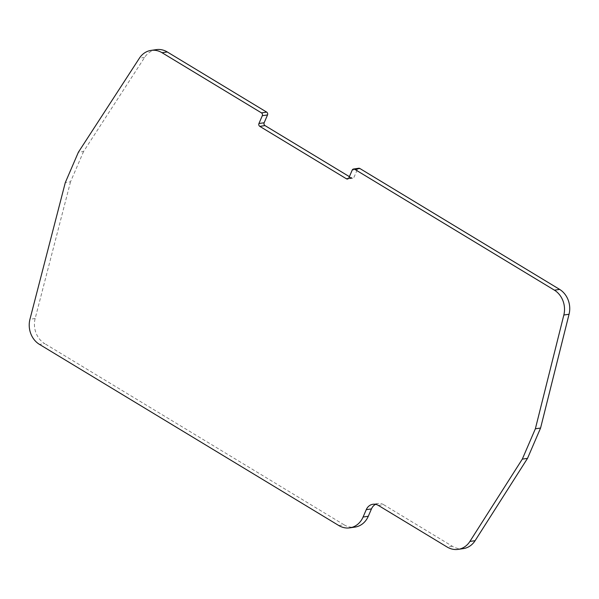 <?xml version="1.0" encoding="UTF-8"?>
<svg xmlns="http://www.w3.org/2000/svg" width="599" height="599" viewBox="0 0 599 599"><rect width="100%" height="100%" fill="white"/><g stroke="black" fill="none" stroke-linecap="round" stroke-linejoin="round"><path stroke-width="0.45" stroke-dasharray="3 2.25" d="M358.749 168.259A2.096 1.812 -98.4 0 0 357.416 169.345L352.205 170.109M349.389 176.66L351.62 178.015A2.096 1.812 -98.4 0 0 354.046 177.162L357.416 169.345M156.302 49.627A20.943 18.097 -98.4 0 0 144.621 57.414L83.583 151.487L78.372 152.251M83.583 151.487L70.517 181.811L65.306 182.575M70.517 181.811L35.161 318.503A20.943 18.097 -98.4 0 0 44.67 343.616L39.459 344.38M338.817 525.54L344.028 524.776L44.67 343.616M344.028 524.776A20.943 18.097 -98.4 0 0 354.99 527.098M378.381 505.429L383.592 504.658A10.468 9.052 -98.4 0 0 378.111 503.497A10.468 9.052 -98.4 0 0 375.573 504.328M383.592 504.658L452.372 546.281A20.943 18.097 -98.4 0 0 463.334 548.609M348.843 177.925L354.046 177.162M348.491 178.472L351.62 178.015M144.621 57.414L139.41 58.178M35.161 318.503L29.95 319.267M452.372 546.281L447.161 547.044M352.721 178.247L347.51 179.011M378.111 503.497L372.9 504.261"/><path stroke-width="0.9" d="M352.205 170.109A2.096 1.812 81.6 0 1 354.63 169.255L554.442 290.178A20.943 18.097 81.6 0 1 563.839 315.022L535.364 428.802L522.306 459.126L469.893 541.444A20.943 18.097 81.6 0 1 458.123 549.373A20.943 18.097 81.6 0 1 447.161 547.044L378.381 505.429A10.468 9.052 -98.4 0 0 372.9 504.261A10.468 9.052 -98.4 0 0 366.251 509.674L363.076 517.034A20.943 18.097 81.6 0 1 349.779 527.861A20.943 18.097 81.6 0 1 338.817 525.54L39.459 344.38A20.943 18.097 81.6 0 1 29.95 319.267L65.306 182.575L78.372 152.251L139.41 58.178A20.943 18.097 81.6 0 1 151.09 50.391A20.943 18.097 81.6 0 1 162.052 52.719L261.471 112.882A2.096 1.812 81.6 0 1 262.31 115.712L258.94 123.529A2.096 1.812 -98.4 0 0 259.786 126.359L346.409 178.779A2.096 1.812 -98.4 0 0 348.843 177.925L352.205 170.109M563.839 315.022L569.05 314.258A20.943 18.097 -98.4 0 0 559.653 289.407L359.842 168.491A2.096 1.812 -98.4 0 0 358.749 168.259L353.537 169.023M262.31 115.712L267.521 114.941L264.152 122.765A2.096 1.812 -98.4 0 0 264.998 125.588L349.389 176.66M267.521 114.941A2.096 1.812 -98.4 0 0 266.682 112.118L167.263 51.956A20.943 18.097 -98.4 0 0 156.302 49.627L151.09 50.391M349.779 527.861L354.99 527.098A20.943 18.097 -98.4 0 0 368.288 516.271L363.076 517.034M375.573 504.328A10.468 9.052 -98.4 0 0 371.462 508.91L368.288 516.271M458.123 549.373L463.334 548.609A20.943 18.097 -98.4 0 0 475.104 540.68L469.893 541.444M522.306 459.126L527.517 458.362L475.104 540.68M535.364 428.802L540.575 428.038L527.517 458.362M569.05 314.258L540.575 428.038M554.442 290.178L559.653 289.407M359.842 168.491L354.63 169.255M346.409 178.779L348.491 178.472M259.786 126.359L264.998 125.588M258.94 123.529L264.152 122.765M266.682 112.118L261.471 112.882M167.263 51.956L162.052 52.719M366.251 509.674L371.462 508.91"/></g></svg>

